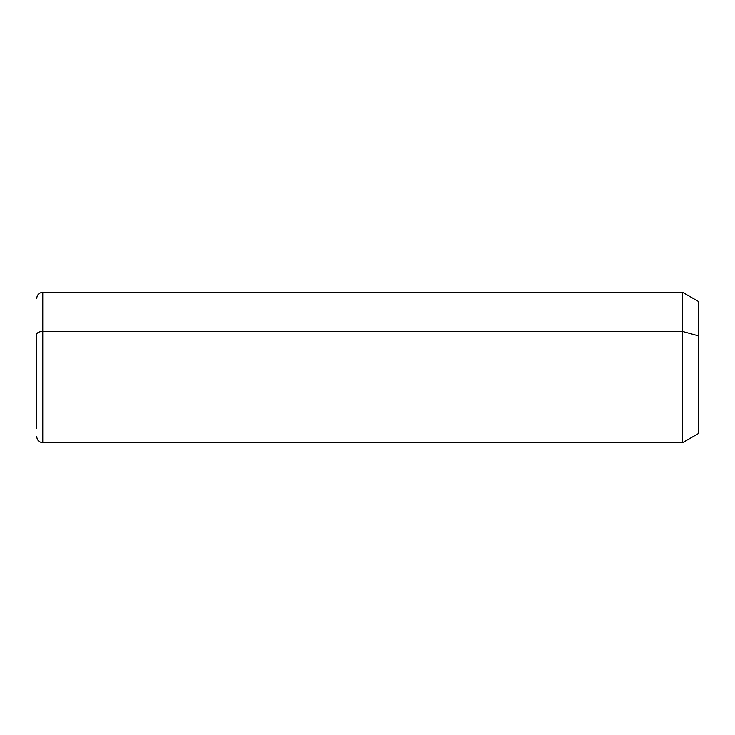 <?xml version="1.0" encoding="UTF-8"?>
<svg xmlns="http://www.w3.org/2000/svg" width="735" height="735" viewBox="0 0 735 735"><rect width="100%" height="100%" fill="white"/><g stroke="black" fill="none" stroke-linecap="round" stroke-linejoin="round"><path stroke-width="1.1" d="M36.75 298.346C37.108 294.689 39.111 292.686 42.768 292.328L682.622 292.328L698.25 301.35L698.25 335.785L682.622 331.457L698.25 335.785L698.25 433.65L682.622 442.672L682.622 292.328L682.622 442.672L42.768 442.672L42.768 331.457L682.622 331.457L42.768 331.457L42.768 292.328L42.768 331.457A6.018 2.885 180 0 0 36.75 334.342L36.75 428.193L36.75 334.342A6.018 2.885 0 0 1 42.768 331.457L42.768 442.672C39.111 442.314 37.108 440.311 36.75 436.654M698.25 399.215L698.25 335.785"/></g></svg>
